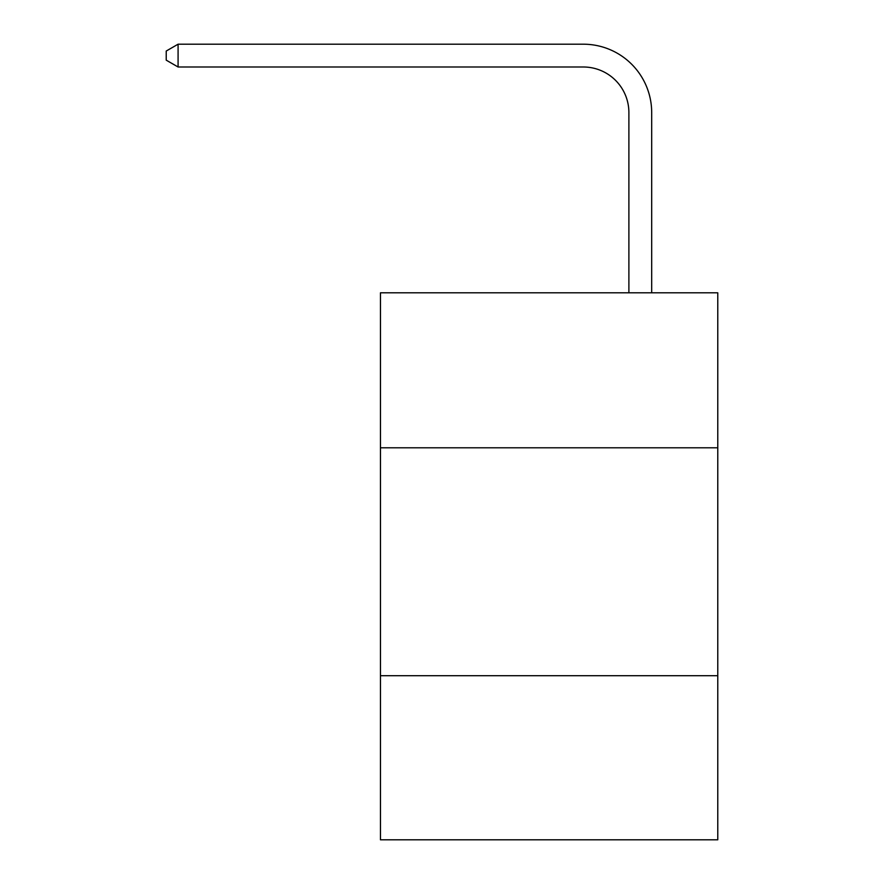 <?xml version="1.0" encoding="UTF-8"?>
<svg xmlns="http://www.w3.org/2000/svg" width="884" height="884" viewBox="0 0 884 884"><rect width="100%" height="100%" fill="white"/><g stroke="black" fill="none" stroke-linecap="round" stroke-linejoin="round"><path stroke-width="1.33" d="M717.775 447.79L717.775 292.803L380.463 292.803L380.463 447.79L717.775 447.79L717.775 839.8L380.463 839.8L380.463 447.79M717.775 675.707L380.463 675.707M628.889 292.803L628.889 112.577A45.581 45.581 0 0 0 583.307 66.996L178.082 66.996L166.225 60.156L166.225 51.04L178.082 44.2L583.307 44.2A68.377 68.377 0 0 1 651.685 112.577L651.685 292.803M628.889 112.577A45.581 45.581 0 0 0 583.307 66.996A45.581 45.581 0 0 1 628.889 112.577A45.581 45.581 0 0 0 583.307 66.996A45.581 45.581 0 0 1 628.889 112.577A45.581 45.581 0 0 0 583.307 66.996A45.581 45.581 0 0 1 628.889 112.577A45.581 45.581 0 0 0 583.307 66.996A45.581 45.581 0 0 1 628.889 112.577A45.581 45.581 0 0 0 583.307 66.996A45.581 45.581 0 0 1 628.889 112.577A45.581 45.581 0 0 0 583.307 66.996A45.581 45.581 0 0 1 628.889 112.577A45.581 45.581 0 0 0 583.307 66.996A45.581 45.581 0 0 1 628.889 112.577A45.581 45.581 0 0 0 583.307 66.996A45.581 45.581 0 0 1 628.889 112.577A45.581 45.581 0 0 0 583.307 66.996A45.581 45.581 0 0 1 628.889 112.577A45.581 45.581 0 0 0 583.307 66.996A45.581 45.581 0 0 1 628.889 112.577A45.581 45.581 0 0 0 583.307 66.996A45.581 45.581 0 0 1 628.889 112.577A45.581 45.581 0 0 0 583.307 66.996A45.581 45.581 0 0 1 628.889 112.577A45.581 45.581 0 0 0 583.307 66.996A45.581 45.581 0 0 1 628.889 112.577A45.581 45.581 0 0 0 583.307 66.996A45.581 45.581 0 0 1 628.889 112.577A45.581 45.581 0 0 0 583.307 66.996A45.581 45.581 0 0 1 628.889 112.577A45.581 45.581 0 0 0 583.307 66.996A45.581 45.581 0 0 1 628.889 112.577A45.581 45.581 0 0 0 583.307 66.996A45.581 45.581 0 0 1 628.889 112.577M178.082 44.2L583.307 44.2L178.082 44.2L583.307 44.2L178.082 44.2L583.307 44.2L178.082 44.2L583.307 44.2L178.082 44.2L583.307 44.2L178.082 44.2L583.307 44.2L178.082 44.2L583.307 44.2L178.082 44.2L583.307 44.2L178.082 44.2L583.307 44.2L178.082 44.2L583.307 44.2L178.082 44.2L583.307 44.2L178.082 44.2L583.307 44.2L178.082 44.2L583.307 44.2L178.082 44.2L583.307 44.2L178.082 44.2L583.307 44.2L178.082 44.2L583.307 44.2L178.082 44.2L583.307 44.2L178.082 44.2L178.082 66.996"/></g></svg>
